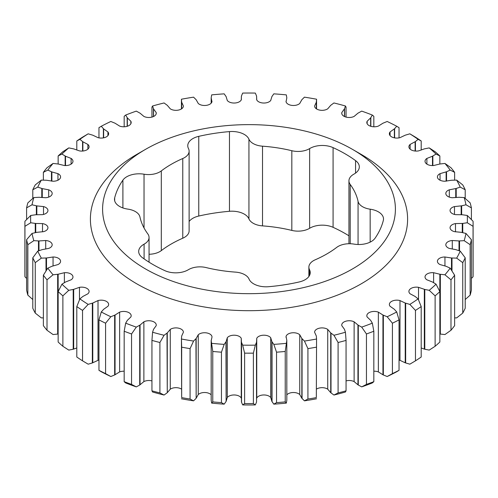 <?xml version="1.0" encoding="UTF-8"?>
<svg xmlns="http://www.w3.org/2000/svg" width="498" height="498" viewBox="0 0 498 498"><rect width="100%" height="100%" fill="white"/><g stroke="black" fill="none" stroke-linecap="round" stroke-linejoin="round"><path stroke-width="0.75" d="M189.122 221.51A17.455 10.078 180 0 1 198.758 216.045A135.742 78.367 180 0 1 229.466 211.295A17.455 10.078 180 0 1 244.319 214.14A17.455 10.078 180 0 1 248.938 218.89A15.992 9.232 0 0 0 262.514 225.88A109.896 63.451 180 0 1 291.828 230.412A15.992 9.232 0 0 0 309.638 228.283A17.455 10.078 180 0 1 333.081 227.325A135.742 78.367 180 0 1 344.983 233.431A135.742 78.367 180 0 1 348.942 235.815M344.983 153.739A135.742 78.367 180 0 1 355.56 160.611A17.455 10.078 180 0 1 359.313 166.849A17.455 10.078 180 0 1 353.904 174.144A15.992 9.232 0 0 0 348.942 180.83A15.992 9.232 0 0 0 350.206 184.428A109.896 63.451 180 0 1 358.062 201.354A15.992 9.232 0 0 0 370.163 209.191A17.455 10.078 180 0 1 378.399 211.855A17.455 10.078 180 0 1 383.51 218.983A17.455 10.078 180 0 1 383.329 220.433A135.742 78.367 180 0 1 375.1 238.162A17.455 10.078 180 0 1 353.966 244.101A15.992 9.232 0 0 0 336.698 247.394A109.896 63.451 180 0 1 315.234 259.788A15.992 9.232 0 0 0 308.878 267.152A15.992 9.232 0 0 0 309.532 269.754A17.455 10.078 180 0 1 310.235 272.593A17.455 10.078 180 0 1 299.242 281.955A135.742 78.367 180 0 1 268.534 286.705A17.455 10.078 180 0 1 249.062 279.11A15.992 9.232 0 0 0 244.829 274.753A15.992 9.232 0 0 0 235.486 272.12A109.896 63.451 180 0 1 206.172 267.588A15.992 9.232 0 0 0 188.362 269.717A17.455 10.078 180 0 1 164.919 270.675A135.742 78.367 180 0 1 142.44 257.696A17.455 10.078 180 0 1 138.687 251.459A17.455 10.078 180 0 1 144.096 244.163A15.992 9.232 0 0 0 149.058 237.478A15.992 9.232 0 0 0 147.794 233.879A109.896 63.451 180 0 1 139.938 216.954A15.992 9.232 0 0 0 135.375 211.563A15.992 9.232 0 0 0 127.837 209.116A17.455 10.078 180 0 1 114.49 199.325A17.455 10.078 180 0 1 114.671 197.874A135.742 78.367 180 0 1 122.9 180.145A17.455 10.078 180 0 1 144.034 174.207A15.992 9.232 0 0 0 161.302 170.914A109.896 63.451 180 0 1 182.766 158.52A15.992 9.232 0 0 0 189.122 151.155A15.992 9.232 0 0 0 188.468 148.553A17.455 10.078 180 0 1 187.765 145.715A17.455 10.078 180 0 1 198.758 136.352A135.742 78.367 180 0 1 229.466 131.603A17.455 10.078 180 0 1 244.319 134.448A17.455 10.078 180 0 1 248.938 139.197A15.992 9.232 0 0 0 262.514 146.188A109.896 63.451 180 0 1 291.828 150.72A15.992 9.232 0 0 0 309.638 148.591A17.455 10.078 180 0 1 333.081 147.632A135.742 78.367 180 0 1 344.983 153.739M361.15 154.368L352.522 149.388A146.406 84.523 180 0 1 352.522 268.92A146.406 84.523 180 0 1 145.478 268.92A146.406 84.523 180 0 1 145.478 149.388A146.406 84.523 180 0 1 352.522 149.388L361.15 154.368A158.601 91.57 180 0 1 361.15 283.866A158.601 91.57 180 0 1 136.85 283.866A158.601 91.57 180 0 1 136.85 154.368L145.478 149.388M211.177 394.839A7.445 4.301 0 0 0 209.832 393.775A7.445 4.301 0 0 0 198.254 394.534L196.162 398.251L196.162 338.484L198.254 334.762A7.445 4.301 180 0 1 209.832 334.009A7.445 4.301 180 0 1 211.949 336.48L211.992 336.891M241.362 398.381L241.256 398.101A7.445 4.301 0 0 0 239.351 396.227A7.445 4.301 0 0 0 227.281 397.522L226.123 401.376L226.123 341.609L227.281 337.756A7.445 4.301 180 0 1 239.351 336.461A7.445 4.301 180 0 1 241.256 338.329L241.449 342.244L242.682 345.145L244.618 353.138A224.1 129.38 180 0 0 253.382 353.138L253.382 403.573A224.1 129.38 0 0 1 244.618 403.573L244.618 353.138M181.434 389.056A7.445 4.301 0 0 0 181.21 388.926A7.445 4.301 0 0 0 170.266 389.187L167.272 392.692L167.272 332.925L170.266 329.415A7.445 4.301 180 0 1 181.21 329.153A7.445 4.301 180 0 1 183.395 332.197A7.445 4.301 180 0 1 183.395 332.241L181.67 336.026L181.434 339.014L181.67 397.622L181.67 347.187A224.1 129.38 180 0 0 190.08 348.612L190.08 399.047A224.1 129.38 0 0 1 181.67 397.622M131.553 333.971A224.1 129.38 180 0 1 124.176 331.238L124.176 381.673A224.1 129.38 0 0 0 131.553 384.406L131.553 333.971L136.296 327.111L140.05 325.051L143.878 321.826A7.445 4.301 180 0 1 154.081 322.001A7.445 4.301 180 0 1 156.26 325.045A7.445 4.301 180 0 1 156.173 325.698L153.54 329.303L152.569 332.241L151.94 340.402A224.1 129.38 180 0 0 159.908 342.5L159.908 392.934A224.1 129.38 0 0 1 151.94 390.837L151.94 340.402M338.092 392.934A224.1 129.38 0 0 0 346.06 390.837L346.06 340.402A224.1 129.38 180 0 1 338.092 342.5L338.092 392.934L333.934 395.039L330.728 392.692L327.734 389.187A7.445 4.301 0 0 0 327.317 388.926A7.445 4.301 0 0 0 316.566 389.056M316.33 347.187A224.1 129.38 180 0 1 307.92 348.612L307.92 399.047A224.1 129.38 0 0 0 316.33 397.622L316.566 339.014L316.33 336.026L314.605 332.241A7.445 4.301 180 0 1 314.605 332.197A7.445 4.301 180 0 1 319.206 328.226A7.445 4.301 180 0 1 327.317 329.153A7.445 4.301 180 0 1 327.734 329.415L330.728 332.925L333.934 335.272L338.092 342.5M276.546 402.621A224.1 129.38 0 0 0 285.223 401.898L285.223 351.464A224.1 129.38 180 0 1 276.546 352.186L276.546 402.621L273.813 404.152L271.877 401.376L270.719 397.522A7.445 4.301 0 0 0 269.181 396.227A7.445 4.301 0 0 0 256.744 398.101L256.638 398.381M253.382 353.138L255.318 345.145L256.551 342.244L256.744 338.335A7.445 4.301 180 0 1 269.181 336.461A7.445 4.301 180 0 1 270.719 337.756L271.877 341.609L273.813 344.379L276.546 352.186M307.92 399.047L304.434 400.84L301.838 398.251L299.74 394.528A7.445 4.301 0 0 0 298.7 393.775A7.445 4.301 0 0 0 286.823 394.839M285.223 351.464L286.823 340.371L286.051 336.48A7.445 4.301 180 0 1 291.044 332.975A7.445 4.301 180 0 1 298.7 334.009A7.445 4.301 180 0 1 299.74 334.762L301.838 338.484L304.434 341.068L307.92 348.612M105.588 323.202A224.1 129.38 180 0 1 98.959 319.89L98.959 370.325A224.1 129.38 0 0 0 105.588 373.637L105.588 323.202L110.824 316.753L115.05 315.022L119.632 312.14A7.445 4.301 180 0 1 128.988 312.694A7.445 4.301 180 0 1 131.173 315.732A7.445 4.301 180 0 1 130.85 316.989L127.351 320.339L125.664 323.165L124.176 331.238M82.537 310.403A224.1 129.38 180 0 1 76.798 306.581L76.798 357.016A224.1 129.38 0 0 0 82.537 360.838L82.537 310.403L88.165 304.403L92.771 303.039L98.019 300.568A7.445 4.301 180 0 1 106.448 301.415A7.445 4.301 180 0 1 108.632 304.459A7.445 4.301 180 0 1 107.923 306.282L103.634 309.314L101.275 311.972L98.959 319.89M62.879 295.849A224.1 129.38 180 0 1 58.142 291.591L58.142 342.026A224.1 129.38 0 0 0 62.879 346.284L62.879 295.849L68.78 290.322L73.673 289.35L79.475 287.334A7.445 4.301 180 0 1 86.92 288.404A7.445 4.301 180 0 1 89.098 291.442A7.445 4.301 180 0 1 87.872 293.808L82.88 296.453L79.885 298.887L76.798 306.581M70.791 273.919A7.445 4.301 180 0 1 72.976 276.956A7.445 4.301 180 0 1 71.102 279.808L65.512 282.017L61.945 284.184L58.142 291.591L58.148 274.23L64.385 272.705A7.445 4.301 180 0 1 70.791 273.919M24.944 226.31A224.1 129.38 180 0 1 24.9 223.783L24.9 274.217A224.1 129.38 0 0 0 24.944 276.745L24.944 226.31L30.708 222.762L35.738 223.471L42.511 223.59A7.445 4.301 180 0 1 45.754 224.685A7.445 4.301 180 0 1 47.939 227.723A7.445 4.301 180 0 1 43.513 231.657L36.833 232.323L32.028 233.438L26.599 239.687A224.1 129.38 180 0 0 27.844 244.699L27.844 295.133A224.1 129.38 0 0 1 26.599 290.122L26.599 239.687M26.599 219.556L26.599 207.878L32.028 204.79L36.833 205.904L43.507 206.577A7.445 4.301 180 0 1 45.754 207.467A7.445 4.301 180 0 1 47.939 210.505A7.445 4.301 180 0 1 42.511 214.644L35.738 214.756L30.708 215.466L24.944 221.255A224.1 129.38 180 0 0 24.9 223.783M35.252 262.658A224.1 129.38 180 0 1 32.787 257.802L32.787 308.237A224.1 129.38 0 0 0 35.252 313.093L35.252 262.658L41.328 258.126L46.501 257.989L53.056 256.993A7.445 4.301 180 0 1 58.403 258.25A7.445 4.301 180 0 1 60.582 261.294A7.445 4.301 180 0 1 57.955 264.569L51.873 266.299L47.808 268.148L43.37 275.22A224.1 129.38 180 0 0 47.011 279.82L47.011 330.255A224.1 129.38 0 0 1 43.37 325.655L43.37 275.22M27.844 244.699L33.827 240.665L38.981 240.951L45.71 240.509A7.445 4.301 180 0 1 49.999 241.729A7.445 4.301 180 0 1 52.178 244.767A7.445 4.301 180 0 1 48.692 248.409L42.249 249.623L37.767 251.123L32.787 257.802M32.787 198.478L32.787 189.763L37.767 187.111L42.249 188.611L48.692 189.819A7.445 4.301 180 0 1 49.999 190.423A7.445 4.301 180 0 1 52.178 193.461A7.445 4.301 180 0 1 45.716 197.725L38.981 197.276L33.827 197.569L27.844 202.867A224.1 129.38 180 0 0 26.599 207.878M43.37 180.127L43.37 172.345L47.808 170.079L51.873 171.935L57.949 173.659A7.445 4.301 180 0 1 58.403 173.895A7.445 4.301 180 0 1 60.582 176.939A7.445 4.301 180 0 1 53.056 181.235L46.501 180.245L41.328 180.108L35.252 184.907A224.1 129.38 180 0 0 32.787 189.763M149.058 254.266A15.992 9.232 0 0 0 161.302 250.606A109.896 63.451 180 0 1 182.766 238.212A15.992 9.232 0 0 0 189.122 230.848L189.122 151.155M43.37 172.345A224.1 129.38 180 0 1 47.011 167.745L53.062 163.444A218.385 126.081 0 0 0 47.808 170.079M76.798 150.047L76.798 140.984L79.885 139.34L82.88 141.781L87.872 144.426A7.445 4.301 180 0 1 89.098 146.786A7.445 4.301 180 0 1 79.481 150.9L73.673 148.883L68.78 147.906L62.879 151.716A224.1 129.38 180 0 0 58.142 155.974L58.142 164.004L53.062 163.444M76.798 140.984A224.1 129.38 180 0 1 82.537 137.162L88.165 133.825A218.385 126.081 0 0 0 79.885 139.34M124.176 126.791L124.176 116.327L125.664 115.063L127.351 117.889L130.85 121.244A7.445 4.301 180 0 1 131.173 122.496A7.445 4.301 180 0 1 127.258 126.28A7.445 4.301 180 0 1 119.632 126.087L115.05 123.211L110.824 121.481A218.385 126.081 0 0 0 101.275 126.255L98.959 127.675L98.959 137.878M181.434 108.944L181.434 99.22L181.67 102.202L183.395 105.987A7.445 4.301 180 0 1 183.395 106.037A7.445 4.301 180 0 1 178.514 110.07A7.445 4.301 180 0 1 170.266 108.813L167.272 105.308L164.066 102.962A218.385 126.081 0 0 0 152.569 105.993L151.94 107.163L151.94 117.092M399.041 137.878L399.041 127.675L396.725 126.255A218.385 126.081 0 0 0 387.176 121.481L382.95 123.211L378.368 126.087A7.445 4.301 180 0 1 370.742 126.28A7.445 4.301 180 0 1 366.827 122.496A7.445 4.301 180 0 1 367.151 121.244L370.649 117.889L372.336 115.063L373.824 116.327L373.824 126.791M346.06 117.092L346.06 107.163L345.431 105.993A218.385 126.081 0 0 0 333.934 102.962L330.728 105.308L327.734 108.813A7.445 4.301 180 0 1 319.492 110.07A7.445 4.301 180 0 1 314.605 106.037A7.445 4.301 180 0 1 314.605 105.987L316.33 102.202L316.566 99.22L316.566 108.944M373.824 331.238L373.824 381.673A224.1 129.38 0 0 1 366.447 384.406L366.447 333.971A224.1 129.38 180 0 0 373.824 331.238L372.336 323.165L370.649 320.339L367.151 316.989A7.445 4.301 180 0 1 366.827 315.732A7.445 4.301 180 0 1 370.742 311.947A7.445 4.301 180 0 1 378.368 312.14L382.95 315.022L387.176 316.753L392.412 323.202A224.1 129.38 180 0 0 399.041 319.89L396.725 311.972L394.366 309.314L390.077 306.282A7.445 4.301 180 0 1 389.368 304.459A7.445 4.301 180 0 1 399.981 300.568L405.229 303.039L409.835 304.403L415.463 310.403L415.463 360.838L409.835 364.175L405.658 362.955L405.658 303.189M221.448 352.186L221.448 402.621A224.1 129.38 0 0 1 212.777 401.898L212.777 351.464A224.1 129.38 180 0 0 221.448 352.186L224.187 344.379L226.123 341.609M462.754 232.659L462.754 223.421L467.292 222.762A218.385 126.081 0 0 0 467.292 215.466L473.056 221.255A224.1 129.38 180 0 1 473.1 223.783A224.1 129.38 180 0 1 473.056 226.31L473.056 276.745A224.1 129.38 0 0 0 473.1 274.217L473.1 223.783M461.64 214.719L461.64 205.817L465.972 204.79A218.385 126.081 0 0 0 464.173 197.569L470.156 202.867A224.1 129.38 180 0 1 471.401 207.878L471.401 219.556M465.213 257.802L465.213 308.237A224.1 129.38 0 0 1 462.748 313.093L462.748 262.658A224.1 129.38 180 0 0 465.213 257.802L460.233 251.123L455.751 249.623L449.308 248.415A7.445 4.301 180 0 1 445.822 244.773A7.445 4.301 180 0 1 452.284 240.509L459.019 240.951L464.173 240.665L470.156 244.699A224.1 129.38 180 0 0 471.401 239.687L471.401 290.122A224.1 129.38 0 0 1 470.156 295.133L470.156 244.699M446.538 181.098L446.538 171.766L450.192 170.079A218.385 126.081 0 0 0 444.938 163.444L450.989 167.745A224.1 129.38 180 0 1 454.63 172.345L454.63 180.127M456.199 197.494L456.199 188.481L460.233 187.111A218.385 126.081 0 0 0 456.672 180.108L462.748 184.907A224.1 129.38 180 0 1 465.213 189.763L465.213 198.478M436.055 154.05A218.385 126.081 0 0 0 429.22 147.906L435.121 151.716A224.1 129.38 180 0 1 439.859 155.974L439.859 164.004L433.615 165.523A7.445 4.301 180 0 1 425.024 161.277A7.445 4.301 180 0 1 426.898 158.426L432.488 156.216L436.055 154.05L439.859 155.974M415.432 151.056L415.432 141.557L418.115 139.34A218.385 126.081 0 0 0 409.835 133.825L415.463 137.162A224.1 129.38 180 0 1 421.202 140.984L421.202 150.047M454.63 275.22L454.63 325.655A224.1 129.38 0 0 1 450.989 330.255L450.989 279.82A224.1 129.38 180 0 0 454.63 275.22L450.192 268.148L446.127 266.299L440.051 264.575A7.445 4.301 180 0 1 437.418 261.294A7.445 4.301 180 0 1 444.944 256.993L451.499 257.989L456.672 258.126L462.748 262.658M439.852 274.23L439.859 342.026A224.1 129.38 0 0 1 435.121 346.284L435.121 295.849A224.1 129.38 180 0 0 439.859 291.591L436.055 284.184L432.488 282.017L426.898 279.808A7.445 4.301 180 0 1 425.024 276.956A7.445 4.301 180 0 1 433.609 272.705L439.852 274.23L444.938 274.79L450.989 279.82M392.412 323.202L392.412 373.637A224.1 129.38 0 0 0 399.041 370.325L399.041 319.89M392.412 373.637L387.176 376.519A218.385 126.081 180 0 0 396.725 371.745L399.041 370.325M415.463 310.403A224.1 129.38 180 0 0 421.202 306.581L421.202 357.016A224.1 129.38 0 0 1 415.463 360.838M387.176 376.519L383.342 374.969L383.342 315.203M366.447 384.406L361.704 386.878A218.385 126.081 180 0 0 372.336 382.937L373.824 381.673M435.121 346.284L429.22 350.094L424.788 349.229L424.788 289.456L429.22 290.322L435.121 295.849M421.202 306.581L418.115 298.887L415.12 296.453L410.128 293.808A7.445 4.301 180 0 1 408.902 291.442A7.445 4.301 180 0 1 418.519 287.327L424.788 289.456M450.989 330.255L444.938 334.556L440.338 334.071L440.338 274.298M418.115 139.34L421.202 140.984M429.22 147.906L424.327 148.883L418.525 150.9A7.445 4.301 180 0 1 408.902 146.786A7.445 4.301 180 0 1 410.128 144.426L415.432 141.557M432.855 165.566L432.855 156.017M444.938 163.444L439.852 164.004M460.233 187.111L465.213 189.763M464.173 197.569L459.019 197.276L452.29 197.725A7.445 4.301 180 0 1 445.822 193.461A7.445 4.301 180 0 1 449.308 189.819L456.199 188.481M450.192 170.079L454.63 172.345M456.672 180.108L451.499 180.245L444.944 181.235A7.445 4.301 180 0 1 437.418 176.939A7.445 4.301 180 0 1 440.045 173.659L446.538 171.766M470.156 295.133L465.213 299.522M459.517 250.861L459.517 240.939M462.748 313.093L456.672 317.892L454.63 317.873M451.991 270.943L451.991 258.014M465.972 204.79L471.401 207.878M467.292 215.466L462.262 214.756L455.489 214.644A7.445 4.301 180 0 1 450.061 210.505A7.445 4.301 180 0 1 454.487 206.577L461.64 205.817M473.056 276.745L471.401 278.444M467.292 222.762L473.056 226.31M471.401 239.687L465.972 233.438L461.167 232.323L454.493 231.657A7.445 4.301 180 0 1 450.061 227.723A7.445 4.301 180 0 1 455.489 223.59L462.754 223.421M212.777 401.898L211.675 403.112L211.196 400.423L211.196 340.657L212.777 351.464M190.08 348.612L193.566 341.068L196.162 338.484M196.162 398.251L195.938 338.74M195.938 398.506L193.566 400.84L190.08 399.047M244.618 403.573L242.682 404.918L241.542 402.297L241.542 342.524M226.123 401.376L225.961 341.883M225.961 401.649L224.187 404.152L221.448 402.621M193.566 341.068A218.385 126.081 0 0 1 181.434 339.014L181.67 347.187M159.908 342.5L164.066 335.272L167.272 332.925M167.272 392.692L166.992 333.162M166.992 392.928L164.066 395.039L159.908 392.934M151.94 390.837L152.569 392.007A218.385 126.081 180 0 0 164.066 395.039M151.94 380.908A7.445 4.301 0 0 0 143.878 381.593L139.714 385.029L139.714 325.262M139.714 385.029L136.296 386.884L131.553 384.406M361.704 386.878L358.286 385.029L358.286 325.262L361.704 327.111L366.447 333.971M346.06 340.402L345.431 332.241L344.46 329.303L341.827 325.698A7.445 4.301 180 0 1 341.74 325.045A7.445 4.301 180 0 1 346.129 321.123A7.445 4.301 180 0 1 354.122 321.826L358.286 325.262M333.934 395.039A218.385 126.081 180 0 0 345.431 392.007L346.06 390.837M331.008 392.928L331.008 333.162M316.33 397.622L316.566 339.014A218.385 126.081 0 0 1 304.434 341.068M272.039 401.649L272.039 341.883M256.638 341.485L256.551 402.01L256.458 342.524M256.458 402.297L255.318 404.918L253.382 403.573M302.062 398.506L302.062 338.74M286.823 400.137L286.804 340.657M286.804 400.423L286.325 403.112L285.223 401.898M124.176 381.673L125.664 382.937A218.385 126.081 180 0 0 136.296 386.884M124.176 371.209A7.445 4.301 0 0 0 119.632 371.913L114.658 374.969L114.658 315.203M114.658 374.969L110.824 376.519L105.588 373.637M98.959 370.325L101.275 371.745A218.385 126.081 0 0 0 110.824 376.519M98.959 360.122A7.445 4.301 0 0 0 98.019 360.334L92.342 362.955L92.342 303.189M92.342 362.955L88.165 364.175L82.537 360.838M76.798 347.953L73.212 349.229L73.212 289.456M73.212 349.229L68.78 350.094L62.879 346.284M47.011 279.82L53.062 274.79L58.148 274.23M58.142 333.996L57.662 334.071L57.662 274.298M57.662 334.071L53.062 334.556L47.011 330.255M35.246 232.659L35.246 223.421M26.599 278.444L24.944 276.745M36.36 214.719L36.36 205.817M46.009 270.943L46.009 258.014M43.37 317.873L41.328 317.892L35.252 313.093M38.483 250.861L38.483 240.939M32.787 299.522L27.844 295.133M316.566 99.22A218.385 126.081 0 0 0 304.434 97.16L301.838 99.749L299.746 103.466A7.445 4.301 180 0 1 291.853 105.383A7.445 4.301 180 0 1 286.051 101.748L286.823 97.863L286.325 94.888A218.385 126.081 0 0 0 273.813 93.848L271.877 96.624L270.719 100.478A7.445 4.301 180 0 1 263.386 103.024A7.445 4.301 180 0 1 256.744 99.899L256.551 95.99L255.318 93.082A218.385 126.081 0 0 0 242.682 93.082L241.449 95.99L241.256 99.899A7.445 4.301 180 0 1 234.62 103.024A7.445 4.301 180 0 1 227.281 100.478L226.123 96.624L224.187 93.848A218.385 126.081 0 0 0 211.675 94.888L211.177 97.863L211.177 103.161L211.177 97.876M211.177 97.863L211.949 101.748A7.445 4.301 180 0 1 206.147 105.383A7.445 4.301 180 0 1 198.26 103.472L196.162 99.749L193.566 97.16A218.385 126.081 0 0 0 181.434 99.22M316.379 108.819L316.379 101.916M344.585 116.569L344.585 108.645L345.431 105.993M372.336 115.063A218.385 126.081 0 0 0 361.704 111.116L357.95 113.177L354.122 116.408A7.445 4.301 180 0 1 346.129 117.111A7.445 4.301 180 0 1 341.74 113.189A7.445 4.301 180 0 1 341.827 112.529L344.585 108.645M370.842 126.311L370.842 117.628M394.615 137.884L394.615 128.671L396.725 126.255M409.835 133.825L405.229 135.188L399.981 137.666A7.445 4.301 180 0 1 389.368 133.775A7.445 4.301 180 0 1 390.077 131.945L394.615 128.671M181.621 108.819L181.621 101.916M152.569 105.993L153.54 108.925L156.173 112.529A7.445 4.301 180 0 1 156.26 113.189A7.445 4.301 180 0 1 151.871 117.111A7.445 4.301 180 0 1 143.878 116.408L140.05 113.177L136.296 111.122A218.385 126.081 0 0 0 125.664 115.063M153.415 116.569L153.415 108.645M127.158 126.311L127.158 117.628M101.275 126.255L103.634 128.92L107.923 131.945A7.445 4.301 180 0 1 108.632 133.775A7.445 4.301 180 0 1 98.019 137.666L92.771 135.188L88.165 133.825M103.385 137.884L103.385 128.671M82.568 151.056L82.568 141.557M58.142 155.974L61.945 154.05L65.512 156.216L71.102 158.426A7.445 4.301 180 0 1 72.976 161.277A7.445 4.301 180 0 1 64.391 165.523L58.148 164.004M65.145 165.566L65.145 156.017M41.801 197.494L41.801 188.481M51.462 181.098L51.462 171.766M101.275 311.972A218.385 126.081 0 0 0 110.824 316.753M125.664 323.165A218.385 126.081 0 0 0 136.296 327.111M152.569 332.241A218.385 126.081 0 0 0 164.066 335.272M211.949 337.364L211.196 340.657M211.177 340.352L211.177 400.137L211.177 340.352M211.675 343.346A218.385 126.081 0 0 0 224.187 344.379M242.682 345.145A218.385 126.081 0 0 0 255.318 345.145M273.813 344.379A218.385 126.081 0 0 0 286.325 343.346M286.008 336.891L286.051 337.358M333.934 335.272A218.385 126.081 0 0 0 345.431 332.241M361.704 327.111A218.385 126.081 0 0 0 372.336 323.165M387.176 316.753A218.385 126.081 0 0 0 396.725 311.972M409.835 304.403A218.385 126.081 0 0 0 418.115 298.887M429.22 290.322A218.385 126.081 0 0 0 436.055 284.184M444.938 274.79A218.385 126.081 0 0 0 450.192 268.148M456.672 258.126A218.385 126.081 0 0 0 460.233 251.123M464.173 240.665A218.385 126.081 0 0 0 465.972 233.438M286.051 101.748L286.008 101.343M211.992 101.343L211.949 101.748M68.78 147.906A218.385 126.081 0 0 0 61.945 154.05M41.328 180.108A218.385 126.081 0 0 0 37.767 187.111M33.827 197.569A218.385 126.081 0 0 0 32.028 204.79M30.708 215.466A218.385 126.081 0 0 0 30.708 222.762M32.028 233.438A218.385 126.081 0 0 0 33.827 240.665M37.767 251.123A218.385 126.081 0 0 0 41.328 258.126M47.808 268.148A218.385 126.081 0 0 0 53.062 274.79M61.945 284.184A218.385 126.081 0 0 0 68.78 290.322M79.885 298.887A218.385 126.081 0 0 0 88.165 304.403M405.658 362.955L405.229 362.812L405.229 303.039M405.229 362.812L399.981 360.334A7.445 4.301 0 0 0 399.041 360.122M383.342 374.969L382.95 374.789L382.95 315.022M382.95 374.789L378.368 371.913A7.445 4.301 0 0 0 373.824 371.209M424.788 349.229L424.327 349.117L424.327 289.35M424.327 349.117L421.202 347.953M440.338 334.071L439.859 333.996M415.12 151.031L415.12 141.781M432.488 165.573L432.488 156.216M455.751 197.544L455.751 188.611M446.127 181.154L446.127 171.935M459.019 250.687L459.019 240.951M451.499 270.165L451.499 257.989M461.167 214.706L461.167 205.904M462.262 232.547L462.262 223.471M241.542 402.297L241.449 342.244M241.449 402.01L241.362 341.485M140.05 384.823L140.05 325.051M358.286 385.029L357.95 384.823L357.95 325.051M357.95 384.823L354.122 381.593A7.445 4.301 0 0 0 346.06 380.908M330.728 392.692L330.728 332.925M256.551 402.01L256.551 342.244M271.877 401.376L271.877 341.609M301.838 398.251L301.838 338.484M115.05 374.789L115.05 315.022M92.771 362.812L92.771 303.039M73.673 349.117L73.673 289.35M35.738 232.547L35.738 223.471M36.833 214.706L36.833 205.904M46.501 270.165L46.501 257.989M38.981 250.687L38.981 240.951M316.33 108.782L316.33 102.202M344.46 116.513L344.46 108.925M370.649 126.255L370.649 117.889M394.366 137.834L394.366 128.92M181.67 108.782L181.67 102.202M153.54 116.513L153.54 108.925M127.351 126.255L127.351 117.889M103.634 137.834L103.634 128.92M82.88 151.031L82.88 141.781M65.512 165.573L65.512 156.216M42.249 197.544L42.249 188.611M51.873 181.154L51.873 171.935M316.566 398.78A218.385 126.081 180 0 1 304.434 400.84M286.325 403.112A218.385 126.081 180 0 1 273.813 404.152M255.318 404.918A218.385 126.081 180 0 1 242.682 404.918M224.187 404.152A218.385 126.081 180 0 1 211.675 403.112M193.566 400.84A218.385 126.081 180 0 1 181.434 398.78M355.56 160.611L355.56 173.092M248.938 139.197L248.938 218.89M241.256 398.101L241.256 338.329M327.734 389.187L327.734 329.415M270.719 397.522L270.719 337.756M299.74 394.528L299.74 334.762M399.981 300.568L399.981 360.334M378.368 371.913L378.368 312.14M418.519 299.846L418.519 287.327M433.609 282.652L433.609 272.705M410.128 149.151L410.128 144.426M426.898 164.122L426.898 158.426M449.308 197.102L449.308 189.819M440.045 180.22L440.045 173.659M452.284 249.037L452.284 240.509M444.944 265.932L444.944 256.993M454.487 214.433L454.487 206.577M455.489 231.844L455.489 223.59M198.254 334.762L198.254 394.534M227.281 337.756L227.281 397.522M170.266 329.415L170.266 389.187M143.878 321.826L143.878 381.593M354.122 381.593L354.122 321.826M256.744 338.335L256.744 398.101M119.632 312.14L119.632 371.913M98.019 300.568L98.019 360.334M79.475 287.334L79.475 299.852M64.385 272.705L64.385 282.652M42.511 223.59L42.511 231.844M43.507 206.577L43.507 214.433M53.056 256.993L53.056 265.932M45.71 240.509L45.71 249.037M341.827 113.843L341.827 112.529M367.151 123.753L367.151 121.244M390.077 135.599L390.077 131.945M156.173 112.529L156.173 113.849M130.85 121.244L130.85 123.753M107.923 131.945L107.923 135.605M87.872 144.426L87.872 149.151M71.102 158.426L71.102 164.128M48.692 189.819L48.692 197.102M57.949 173.659L57.949 180.22M262.514 146.188L262.514 225.88M291.828 150.72L291.828 230.412M229.466 131.603L229.466 211.295M198.758 136.352L198.758 216.045M182.766 158.52L182.766 238.212M161.302 170.914L161.302 250.606M144.034 174.207L144.034 227.953M122.9 180.145L122.9 207.946M114.671 197.874L114.671 200.775M144.096 244.163L144.096 258.892M309.532 269.754L309.532 275.438M370.163 209.191L370.163 242.121M358.062 201.354L358.062 244.499M350.206 184.428L350.206 243.734M333.081 147.632L333.081 227.325M309.638 148.591L309.638 228.283M256.638 99.619L256.638 96.743M241.362 99.619L241.362 96.743M149.058 237.478L149.058 262.185M308.878 267.152L308.878 276.49M348.942 180.83L348.942 243.734"/></g></svg>
